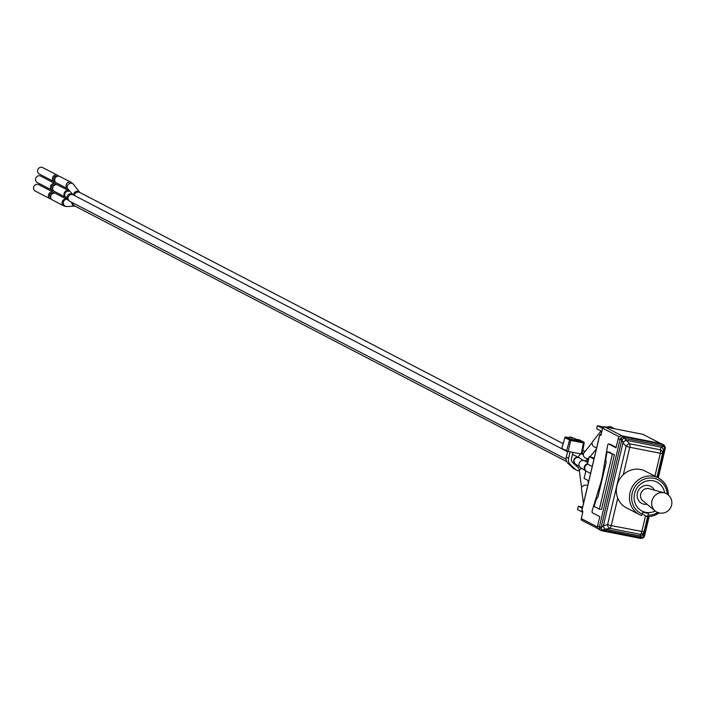 <?xml version="1.0" encoding="UTF-8"?>
<svg xmlns="http://www.w3.org/2000/svg" width="706" height="706" viewBox="0 0 706 706"><rect width="100%" height="100%" fill="white"/><g stroke="black" fill="none" stroke-linecap="round" stroke-linejoin="round"><path stroke-width="1.06" d="M582.838 453.879L582.944 453.932A3.812 3.539 117.5 0 0 582.291 453.72L582.168 453.693M572.945 452.405L571.445 458.75A3.812 3.539 117.5 0 0 572.442 462.289L577.349 466.913A3.812 3.539 117.5 0 0 578.399 467.672A3.636 3.38 -62.5 0 1 576.793 464.892M574.507 440.165L574.887 438.567L572.028 438.002L571.666 439.564M570.086 451.84L568.586 458.185L566.309 457.003A6.928 6.433 117.5 0 0 568.109 463.445L570.395 464.627A6.928 6.433 -62.5 0 1 568.586 458.185M570.395 464.627L575.311 469.252L573.025 468.06A6.928 6.433 117.5 0 0 574.366 469.022L576.652 470.205A6.928 6.433 -62.5 0 1 575.311 469.252M579.37 470.884A6.928 6.433 -62.5 0 1 576.652 470.205M586.915 462.262L587.551 459.553M582.768 450.569L583.006 450.702A6.928 6.433 -62.5 0 1 584.612 451.258A6.928 6.433 -62.5 0 1 585.009 451.487M584.136 443.077L582.088 454.117L568.206 451.469L561.861 448.469M566.309 457.003L567.642 451.346M573.025 468.06L568.109 463.445M569.345 438.541L569.751 436.811L574.887 438.567M572.028 438.002L569.751 436.811M578.796 439.617L583.544 442.062L570.536 439.494L570.633 440.447L584.144 443.024A0.865 0.803 117.5 0 0 583.544 442.062L581.215 454.037M582.088 454.117L584.197 443.059A0.865 0.865 0 0 0 583.747 442.132L579.061 439.697A0.865 0.803 -62.5 0 1 579.238 439.82M569.521 437.791L565.824 437.058A0.865 0.865 0 0 0 564.818 437.667L564.871 437.711A0.865 0.803 -62.5 0 1 565.85 437.067L570.536 439.494A0.865 0.803 117.5 0 0 569.548 440.147L566.512 450.993M568.206 451.469L570.633 440.447L564.871 437.711L561.835 448.566M569.521 437.782L565.78 437.058M561.755 448.495L564.888 437.649M601.794 431.41L596.667 428.745L597.382 425.718L603.506 426.927M590.578 473.435L585.856 470.973L584.1 478.412L588.822 480.865M593.984 459.059L589.254 456.605L587.498 464.036L592.228 466.49M587.542 463.824A3.98 3.812 -57.8 0 0 585.848 471.008L580.694 467.76A3.98 3.812 -57.8 0 1 579.591 462.359A3.98 3.812 -57.8 0 1 584.939 461.018L587.78 462.809M596.694 447.569A3.98 3.053 -141.6 0 1 595.873 447.498A3.98 3.053 -141.6 0 1 592.563 445.08A3.98 3.053 -141.6 0 1 592.581 441.656L601.027 431.004M583.447 503.599L581.444 488.261A3.98 2.55 -7.5 0 1 583.456 485.657A3.98 2.55 -7.5 0 1 587.727 485.499M582.626 507.093L578.346 506.246L577.552 509.6L582.635 512.247M67.873 188.864L56.454 182.925A3.636 3.38 -62.5 0 1 55.13 178.141A3.636 3.38 -62.5 0 1 59.807 176.474L71.227 182.404L73.468 184.319A3.636 3.239 -37.7 0 0 67.723 188.776A3.636 3.38 -62.5 0 1 71.227 182.404M73.089 194.812L67.723 188.776M65.932 197.433L65.729 197.318A3.636 3.38 -62.5 0 1 65.729 197.318L54.441 191.45A3.636 3.38 -62.5 0 1 53.118 186.666A3.636 3.38 -62.5 0 1 57.795 184.998L69.515 191.105M51.406 199.136A3.636 3.38 -62.5 0 1 48.82 194A3.636 3.38 -62.5 0 1 54.512 193.17M52.862 193.488A2.321 2.153 117.5 0 0 49.905 194.565A2.321 2.153 117.5 0 0 50.726 197.609M53.497 192.332L38.653 184.619A3.636 3.38 117.5 0 0 33.976 186.287A3.636 3.38 117.5 0 0 35.3 191.079L50.144 198.783M582.335 508.32L578.346 506.246M64.687 206.205A3.636 3.38 -62.5 0 1 63.84 205.905L52.42 199.974A3.636 3.38 -62.5 0 1 51.106 195.191A3.636 3.38 -62.5 0 1 55.774 193.515L66.867 199.277M594.196 458.15L589.254 456.605M53.427 190.611A3.636 3.38 -62.5 0 1 50.832 185.484A3.636 3.38 -62.5 0 1 56.524 184.645M54.874 184.963A2.321 2.153 117.5 0 0 51.917 186.04A2.321 2.153 117.5 0 0 52.738 189.084M55.509 183.807L40.666 176.094A3.636 3.38 117.5 0 0 35.997 177.771A3.636 3.38 117.5 0 0 37.312 182.554L52.156 190.267M602.509 428.392L597.382 425.718M55.439 182.095A3.636 3.38 -62.5 0 1 52.853 176.959A3.636 3.38 -62.5 0 1 58.536 176.121M56.895 176.438A2.321 2.153 117.5 0 0 53.938 177.524A2.321 2.153 117.5 0 0 54.75 180.559M57.521 175.291L42.687 167.578A3.636 3.38 117.5 0 0 38.009 169.246A3.636 3.38 117.5 0 0 39.333 174.029L54.168 181.742M612.305 454.47L599.376 509.158L594.125 506.431L596.235 499.521L597.929 497.103L606.101 462.545L605.792 459.094L607.054 451.743L614.361 454.876L608.987 452.122M610.284 452.378L607.054 451.743M600.268 509.335L599.376 509.158M601.433 509.564L614.361 454.876M597.585 525.838L599.773 516.615L592.343 512.75A1.73 0.618 101.1 0 1 592.246 510.491L600.938 482.074A1.73 0.618 -78.9 0 0 601.018 481.783L602.342 476.188A1.73 0.618 -78.9 0 0 602.403 475.897L607.575 445.645A1.73 0.618 101.1 0 1 608.537 443.95A1.73 0.618 101.1 0 1 608.598 443.968L616.029 447.833L618.209 438.602L621.757 440.094L621.986 439.52L622.957 442.847A3.468 2.189 136.8 0 1 626.619 440.332L661.098 447.127A3.468 3.089 16.9 0 1 663.287 450.79L664.699 447.939L664.62 448.539L665.211 448.531L665.14 446.898L664.072 445.098L663.622 446.148L661.098 447.127L660.366 449.828L629.814 443.809A3.468 2.215 137.4 0 0 626.116 446.307L629.778 447.26A3.468 1.244 -78.9 0 0 629.814 443.809L624.351 438.32A2.083 0.741 -78.9 0 0 624.007 436.82L622.515 436.908L620.742 438.144L620.036 439.556L599.412 526.791L597.585 525.838A3.468 3.212 117.5 0 0 599.165 529.535L601 530.497M610.222 444.286A1.73 0.618 101.1 0 1 610.284 444.295A1.73 0.618 101.1 0 1 610.346 444.312L616.144 447.33M603.401 525.564L601.08 527.938L601.133 527.329L599.412 526.791L599.412 528.344L600.479 530.144L601.794 530.771A2.083 0.741 -78.9 0 0 601.865 530.797A2.083 0.741 -78.9 0 0 602.695 529.915L605.598 529.226A3.468 2.436 -101.4 0 1 603.401 525.564L622.974 442.891L626.116 446.307L607.592 524.664L603.436 525.538A3.468 2.462 -101.8 0 0 605.669 529.218L609.825 528.344A3.468 2.462 -101.8 0 1 607.592 524.664L611.255 525.617L617.741 498.18A20.624 19.15 -62.5 0 1 623.292 474.697A20.624 19.15 -62.5 0 1 645.302 471.149L658.433 477.971A20.624 19.15 117.5 0 0 631.932 487.44A20.624 19.15 117.5 0 0 639.415 514.568A20.624 19.15 117.5 0 0 641.401 515.451L642.372 514.047A18.894 17.535 -62.5 0 1 632.214 493.044A18.894 17.535 -62.5 0 1 651.126 477.962A18.894 17.535 -62.5 0 1 667.285 494.174M622.957 442.847L622.974 442.891A3.468 2.215 137.4 0 1 626.663 440.394M639.415 514.568L626.284 507.746A20.624 19.15 -62.5 0 1 617.741 498.18M623.292 474.697L629.778 447.26L660.331 453.278A3.468 1.244 101.1 0 0 660.366 449.828A3.468 3.08 15.1 0 1 662.563 453.49L663.287 450.79M661.09 447.172A3.468 3.08 15.1 0 1 663.278 450.834L657.039 477.247M663.525 444.736L662.713 444.453A2.083 0.741 101.1 0 1 663.058 445.945L664.699 447.939A2.083 0.918 -7.9 0 0 665.281 447.163A2.083 0.918 -7.9 0 0 665.14 446.898M663.534 444.736L661.69 443.783A3.468 3.212 117.5 0 0 660.887 443.5L662.713 444.453L624.007 436.82L622.18 435.876L660.887 443.5M658.274 477.891L665.211 448.531L665.281 447.163L664.099 445.107L662.713 444.453M622.18 435.876A3.468 3.212 117.5 0 0 618.209 438.602M620.742 438.144L621.986 439.52L623.769 438.294A2.083 0.98 -110.2 0 0 622.515 436.908M644.472 535.669L643.793 536.357L643.74 533.507A3.468 3.336 -172.7 0 1 640.086 536.022L641.41 537.548A2.083 0.741 101.1 0 1 640.58 538.422A2.083 0.741 101.1 0 1 640.51 538.396L642.036 538.334L643.819 537.098L644.472 535.669L648.99 516.545M601.794 530.771L600.479 530.144A2.083 1.156 -49 0 0 602.156 529.729L601.08 527.938L599.412 528.344M643.74 533.507L643.748 533.48A3.468 3.327 -169.7 0 1 640.086 535.995L605.669 529.218M647.737 516.589L644.04 531.847A3.468 3.327 -169.7 0 1 640.386 534.363L640.086 535.995M643.819 537.098A2.083 0.565 -147 0 0 644.066 537.001A2.083 0.565 -147 0 0 643.793 536.357L642.01 537.584L642.036 538.334M582.618 511.541A1.041 0.962 -62.5 0 1 581.929 510.359L581.947 510.288M599.712 435.125L599.694 435.196A1.041 0.962 -62.5 0 1 600.885 434.375L600.788 434.366M647.023 504.252A9.637 8.949 -62.5 0 1 644.004 504.199A9.637 8.949 -62.5 0 1 639.115 489.373A9.637 8.949 -62.5 0 1 654.356 490.132M664.646 492.92A16.282 15.117 117.5 0 0 649.017 480.592A16.282 15.117 117.5 0 0 634.209 495.824A16.282 15.117 117.5 0 0 645.761 512.335A16.282 15.117 117.5 0 0 655.221 511.065M657.763 512.503A18.894 17.535 -62.5 0 1 648.082 515.177L647.111 516.58L642.336 514.1M642.372 514.047L642.795 512.265L648.505 513.394L648.082 515.177M647.111 516.58A20.624 19.15 117.5 0 0 659.104 512.909M668.388 495.038A20.624 19.15 117.5 0 0 658.433 477.971M656.686 512.018A10.396 10.396 0 0 0 670.7 507.588A10.396 10.396 0 0 0 666.27 493.573A10.396 9.646 117.5 0 0 664.478 492.876A10.396 9.646 117.5 0 0 663.861 492.726A10.396 9.646 117.5 0 0 652.759 498.657A10.396 9.646 117.5 0 0 655.089 510.95A10.396 9.646 117.5 0 0 656.686 512.018A10.396 9.646 117.5 0 0 659.095 512.865M664.478 492.876L649.061 488.693A6.928 6.433 117.5 0 0 641.357 492.338A6.928 6.433 117.5 0 0 642.804 500.739L655.089 510.95M575.558 464.107A3.636 3.38 -62.5 0 1 573.784 460.171A3.636 3.38 -62.5 0 1 579.123 457.797M73.027 194.785A3.636 3.592 -39.3 0 0 68.085 194.821A3.636 3.592 -39.3 0 0 67.732 199.745L69.77 201.289A3.636 3.38 -62.5 0 1 68.694 196.1A3.636 3.38 -62.5 0 1 73.133 194.83L567.545 451.752M577.773 440.809L578.646 440.985M572.663 439.812L580.597 441.374M580.747 442.088L581.435 441.488L580.632 441.374L581.682 441.4L578.823 439.917A0.865 0.803 117.5 0 0 577.843 440.562L576.758 440.253L576.67 439.308L574.799 438.938M581.02 441.568A0.865 0.803 -62.5 0 1 581.682 441.4M578.823 439.917L576.67 439.308M569.495 437.896L568.736 437.746L568.886 438.294M568.736 437.746L567.721 437.729L570.572 439.211A0.865 0.803 -62.5 0 1 570.845 439.326M570.572 439.211L572.734 439.82M574.587 439.829L576.687 440.597M586.112 471.114A3.98 3.698 -62.5 0 1 587.754 464.169M601.415 433.025A3.98 3.053 -141.6 0 1 601.238 431.119M607.425 427.342A3.98 3.698 -62.5 0 1 611.255 426.998L605.501 426.962M73.406 194.98A3.636 3.239 -37.7 0 1 79.769 192.456L73.468 184.319M74.527 195.562A3.636 3.38 -62.5 0 1 79.628 192.385L563.132 443.633M582.132 453.896A3.636 3.38 -62.5 0 1 582.865 453.993M578.47 457.426A3.636 3.38 -62.5 0 1 581.179 454.029M588.892 458.115A3.636 2.798 -141.4 0 1 586.704 458.468A3.636 2.798 -141.4 0 1 583.677 456.244A3.636 2.798 -141.4 0 1 583.712 453.111L582.618 454.152L583.571 454.258M67.732 199.745L65.499 197.009A3.636 3.592 -39.3 0 1 69.726 191.37M65.729 197.318A3.636 3.38 -62.5 0 1 64.078 193.435A3.636 3.38 -62.5 0 1 69.082 190.867M579.564 466.64L575.628 464.16A3.636 3.486 -57.8 0 1 574.146 460.374A3.636 3.486 -57.8 0 1 579.511 458.009L572.495 454.32M74.889 206.037A3.636 3.38 -93.6 0 1 71.703 202.287M566.794 461.645L74.607 205.887A3.636 3.38 -62.5 0 1 72.85 202.887M74.933 206.055L66.955 206.567L63.84 205.905A3.636 3.38 -62.5 0 1 66.814 199.286M66.955 206.567A3.636 3.38 -93.6 0 1 63.346 202.71A3.636 3.38 -93.6 0 1 66.496 199.304L67.326 199.251M578.549 467.76L579.379 470.964A3.636 2.339 -7.6 0 1 581.7 468.396M601.944 530.797L640.51 538.396M608.598 443.968L610.346 444.312M622.048 435.849L604.618 426.795L643.016 434.358L660.437 443.412M597.505 527.02L581.267 518.583L582.591 512.962A2.083 0.741 -78.9 0 0 582.379 510.597L581.929 510.359L599.694 435.196L600.153 435.434A2.083 0.741 -78.9 0 0 601.309 433.775L602.642 428.163A1.73 1.606 -62.5 0 1 604.618 426.795L602.642 428.163L619.241 436.785M642.937 434.34L643.016 434.358A1.73 1.606 -62.5 0 1 643.766 434.746M658.142 477.821L665.061 448.575M621.757 440.094L601.133 527.329M641.41 537.548L602.695 529.915M643.996 535.775L648.532 516.571M657.745 477.618L664.62 448.539M647.649 516.589L644.04 531.847L611.255 525.617A3.468 1.244 -78.9 0 1 609.825 528.344L640.386 534.363A3.468 1.244 101.1 0 0 641.816 531.636L645.558 515.777M654.93 476.153L660.331 453.278L662.563 453.49L656.959 477.203M663.058 445.945L624.351 438.32M601.009 434.446L600.841 434.366A1.041 1.041 0 0 0 599.632 435.143L581.868 510.306A1.041 1.041 0 0 0 582.397 511.462L582.626 511.585M582.45 520.569A1.73 1.606 -62.5 0 1 581.267 518.583L582.053 520.428L598.317 528.882M581.276 518.513L582.856 511.7A1.041 0.962 -62.5 0 1 582.379 510.597M602.659 428.092L600.832 434.746L601.38 434.631M604.539 426.777L642.981 434.349L660.648 443.456M600.153 435.434A1.041 0.962 -62.5 0 1 601.335 434.614M582.812 450.322L584.612 451.258M567.915 437.799L570.775 439.282L580.632 441.374M614.652 428.763L611.255 426.998M588.848 458.3L584.974 461.036M592.131 442.583L583.712 453.111M596.376 448.919L590.101 456.773M575.628 464.16L572.919 462.739M566.133 459.218L69.77 201.289M583.438 460.48L579.511 458.009M588.327 482.983L587.983 480.433M581.567 487.361L579.379 470.964M608.537 443.95L610.284 444.295M642.089 538.387L600.991 530.488M649.141 516.536L644.596 535.766L644.066 537.001L642.081 538.387"/></g></svg>
